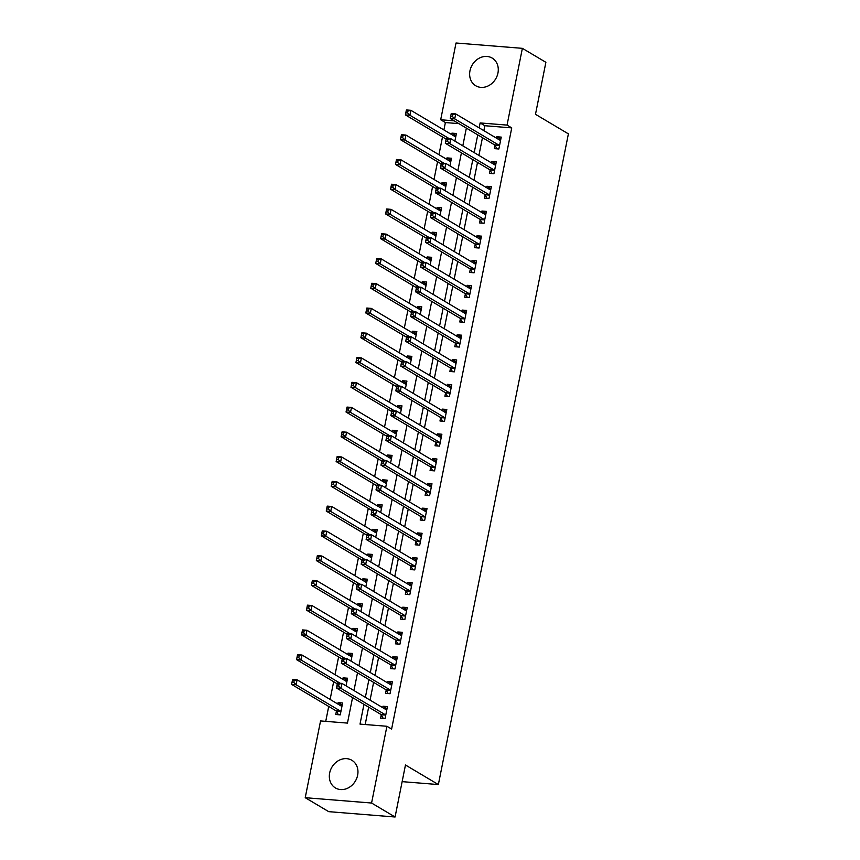<?xml version="1.0" encoding="UTF-8"?>
<svg xmlns="http://www.w3.org/2000/svg" width="860" height="860" viewBox="0 0 860 860"><rect width="100%" height="100%" fill="white"/><g stroke="black" fill="none" stroke-linecap="round" stroke-linejoin="round"><path stroke-width="1.29" d="M497.951 73.035A16.093 13.642 120.7 0 1 475.731 85.753A16.093 13.642 120.7 0 1 469.969 70.789A16.093 13.642 120.7 0 1 492.178 58.082A16.093 13.642 120.7 0 1 497.951 73.035M357.631 775.236A16.093 13.642 120.7 0 1 335.421 787.943A16.093 13.642 120.7 0 1 329.66 772.989A16.093 13.642 120.7 0 1 351.869 760.283A16.093 13.642 120.7 0 1 357.631 775.236M458.864 123.636L445.383 122.55L440.685 119.755L456.026 43L522.375 48.343L545.885 62.307L535.49 114.305L568.395 133.859L438.363 784.567L405.469 765.002L395.073 817L328.724 811.657L305.225 797.693L320.554 720.938L347.462 723.099L352.557 697.578M445.383 122.55L443.91 129.946M442.502 136.955L438.955 154.703M437.557 161.723L434.01 179.471M432.612 186.48L429.065 204.228M427.667 211.237L424.12 228.986M422.712 236.005L419.164 253.754M417.767 260.763L414.219 278.511M412.821 285.52L409.274 303.268M407.877 310.277L404.329 328.025M402.921 335.045L399.373 352.793M397.976 359.802L394.428 377.551M393.031 384.56L389.483 402.308M388.086 409.317L384.538 427.065M383.13 434.085L379.593 451.833M378.185 458.842L374.637 476.59M373.24 483.599L369.692 501.348M368.295 508.367L364.748 526.116M363.339 533.125L359.802 550.873M358.394 557.882L354.847 575.63M353.449 582.639L349.902 600.387M348.504 607.407L344.957 625.155M343.559 632.164L340.012 649.913M338.603 656.922L335.056 674.67M333.659 681.69L330.111 699.427M328.713 706.447L325.736 721.346M336.4 711.284L335.755 714.509L340.238 714.875L342.613 702.986L338.13 702.631L337.851 704.028M346.042 685.85L347.558 678.228L343.075 677.863L342.796 679.271M350.988 661.093L352.514 653.471L348.02 653.105L347.741 654.514M355.933 636.336L357.459 628.703L352.976 628.348L352.697 629.757M360.877 611.567L362.404 603.946L357.921 603.58L357.642 604.988M365.822 586.81L367.349 579.188L362.866 578.823L362.587 580.231M370.778 562.053L372.294 554.42L367.811 554.066L367.532 555.474M375.723 537.296L377.25 529.663L372.767 529.308L372.488 530.706M380.668 512.528L382.195 504.906L377.712 504.54L377.433 505.949M385.613 487.77L387.14 480.149L382.657 479.783L382.377 481.191M390.569 463.013L392.085 455.381L387.602 455.026L387.322 456.434M395.514 438.245L397.04 430.623L392.558 430.258L392.267 431.666M400.459 413.488L401.986 405.866L397.503 405.501L397.223 406.909M405.404 388.731L406.93 381.098L402.448 380.743L402.168 382.152M410.36 363.973L411.875 356.341L407.393 355.986L407.113 357.384M415.305 339.206L416.831 331.584L412.348 331.218L412.058 332.627M420.25 314.448L421.776 306.827L417.293 306.461L417.014 307.869M425.195 289.691L426.721 282.058L422.238 281.704L421.959 283.112M430.15 264.923L431.666 257.301L427.183 256.947L426.904 258.344M435.096 240.166L436.622 232.544L432.139 232.178L431.849 233.587M440.04 215.408L441.567 207.787L437.084 207.421L436.805 208.829M444.986 190.651L446.512 183.019L442.029 182.664L441.75 184.072M449.941 165.883L451.457 158.261L446.974 157.896L446.695 159.304M454.886 141.126L456.413 133.504L451.93 133.139L451.64 134.547M363.963 704.351L360.017 724.109L386.914 726.27L391.612 729.065L511.743 127.893L484.836 125.721L483.858 130.645M482.46 137.665L478.912 155.413M477.504 162.422L473.957 180.17M472.559 187.179L469.012 204.927M467.614 211.947L464.067 229.695M462.669 236.704L459.122 254.452M457.713 261.462L454.166 279.21M452.768 286.219L449.221 303.967M447.823 310.987L444.276 328.735M442.878 335.744L439.331 353.492M437.923 360.501L434.386 378.25M432.978 385.258L429.43 403.007M428.033 410.026L424.485 427.775M423.088 434.784L419.54 452.532M418.132 459.541L414.595 477.289M413.187 484.309L409.639 502.057M408.242 509.066L404.694 526.814M403.297 533.823L399.75 551.572M398.341 558.581L394.804 576.329M393.396 583.349L389.849 601.097M388.451 608.106L384.904 625.854M383.506 632.863L379.959 650.611M378.561 657.631L375.014 675.38M373.606 682.388L370.058 700.137M368.66 707.146L365.188 724.529M381.238 714.896L380.593 718.121L385.076 718.476L387.452 706.597L382.969 706.232L382.689 707.64M386.183 690.139L385.538 693.353L390.021 693.719L392.396 681.829L387.914 681.475L387.634 682.883M391.128 665.371L390.483 668.596L394.966 668.962L397.341 657.072L392.859 656.707L392.579 658.115M396.073 640.614L395.439 643.839L399.921 644.194L402.297 632.315L397.815 631.949L397.524 633.358M401.029 615.857L400.384 619.071L404.866 619.437L407.242 607.547L402.76 607.192L402.48 608.601M405.974 591.089L405.329 594.314L409.812 594.679L412.187 582.79L407.704 582.435L407.425 583.832M410.919 566.332L410.274 569.557L414.756 569.911L417.132 558.033L412.649 557.667L412.37 559.075M415.864 541.574L415.229 544.799L419.712 545.154L422.088 533.275L417.594 532.91L417.315 534.318M420.819 516.817L420.175 520.031L424.657 520.397L427.033 508.507L422.55 508.152L422.271 509.561M425.764 492.049L425.119 495.274L429.602 495.639L431.978 483.75L427.495 483.395L427.216 484.793M430.709 467.292L430.065 470.517L434.547 470.871L436.923 458.993L432.44 458.627L432.161 460.035M435.654 442.535L435.02 445.76L439.503 446.114L441.879 434.236L437.385 433.87L437.106 435.278M440.61 417.777L439.965 420.991L444.448 421.357L446.824 409.467L442.341 409.113L442.062 410.521M445.555 393.009L444.91 396.234L449.393 396.6L451.769 384.71L447.286 384.345L447.006 385.753M450.5 368.252L449.855 371.477L454.338 371.832L456.714 359.953L452.231 359.587L451.952 360.996M455.445 343.495L454.8 346.709L459.294 347.075L461.659 335.185L457.176 334.83L456.896 336.238M460.401 318.727L459.756 321.952L464.239 322.317L466.614 310.428L462.132 310.073L461.841 311.471M465.346 293.969L464.701 297.194L469.184 297.549L471.56 285.671L467.077 285.305L466.797 286.713M470.291 269.212L469.646 272.437L474.129 272.792L476.504 260.913L472.022 260.548L471.742 261.956M475.236 244.455L474.591 247.669L479.084 248.035L481.45 236.145L476.967 235.79L476.687 237.199M480.192 219.687L479.547 222.912L484.029 223.277L486.405 211.388L481.923 211.023L481.632 212.431M485.137 194.93L484.492 198.155L488.974 198.509L491.35 186.631L486.867 186.265L486.588 187.674M490.082 170.173L489.437 173.387L493.919 173.752L496.295 161.863L491.812 161.508L491.533 162.916M495.027 145.404L494.382 148.629L498.864 148.995L501.24 137.106L496.757 136.751L496.478 138.148M402.147 781.643L438.363 784.567M395.073 817L371.574 803.025L305.225 797.693M522.375 48.343L507.045 125.098L480.138 122.926L479.16 127.85M511.743 127.893L507.045 125.098M386.914 726.27L371.574 803.025M477.752 134.869L474.204 152.618M472.806 159.627L469.259 177.375M467.862 184.384L464.314 202.132M462.916 209.152L459.369 226.9M457.961 233.909L454.424 251.657M453.016 258.666L449.468 276.415M448.071 283.424L444.523 301.172M443.126 308.192L439.578 325.94M438.17 332.949L434.633 350.697M433.225 357.706L429.677 375.454M428.28 382.474L424.733 400.222M423.335 407.231L419.787 424.98M418.379 431.989L414.842 449.737M413.434 456.746L409.887 474.494M408.489 481.514L404.942 499.262M403.544 506.271L399.997 524.019M398.599 531.029L395.052 548.777M393.644 555.786L390.096 573.534M388.698 580.554L385.151 598.302M383.754 605.311L380.206 623.059M378.808 630.068L375.261 647.817M373.853 654.836L370.305 672.584M368.908 679.593L365.36 697.342M454.166 120.841L440.685 119.755M353.965 690.558L357.502 672.81M358.91 665.801L362.458 648.053M363.855 641.044L367.403 623.296M368.8 616.287L372.348 598.538M373.756 591.519L377.293 573.77M378.701 566.761L382.248 549.013M383.646 542.004L387.193 524.256M388.591 517.236L392.138 499.488M393.536 492.479L397.083 474.731M398.492 467.722L402.039 449.973M403.437 442.964L406.984 425.216M408.382 418.196L411.929 400.448M413.327 393.439L416.874 375.691M418.283 368.682L421.83 350.934M423.227 343.914L426.775 326.166M428.173 319.157L431.72 301.409M433.117 294.399L436.665 276.651M438.073 269.642L441.621 251.894M443.018 244.874L446.566 227.126M447.963 220.117L451.511 202.369M452.908 195.36L456.456 177.611M457.864 170.602L461.411 152.854M462.809 145.834L466.356 128.086M484.836 125.721L480.138 122.926M387.043 708.651L382.969 706.232M342.205 705.049L338.13 702.631M455.993 135.557L451.93 133.139M451.048 160.325L446.974 157.896M446.103 185.083L442.029 182.664M441.159 209.84L437.084 207.421M436.203 234.597L432.139 232.178M431.258 259.365L427.183 256.947M426.313 284.123L422.238 281.704M421.368 308.88L417.293 306.461M416.412 333.648L412.348 331.218M411.467 358.405L407.393 355.986M406.522 383.162L402.448 380.743M401.577 407.919L397.503 405.501M396.621 432.688L392.558 430.258M391.676 457.445L387.602 455.026M386.731 482.202L382.657 479.783M381.786 506.959L377.712 504.54M376.831 531.727L372.767 529.308M371.885 556.484L367.811 554.066M366.94 581.242L362.866 578.823M361.995 606.01L357.921 603.58M357.04 630.767L352.976 628.348M352.095 655.524L348.02 653.105M347.15 680.282L343.075 677.863M391.988 683.893L387.914 681.475M396.933 659.136L392.859 656.707M401.878 634.368L397.815 631.949M406.834 609.611L402.76 607.192M411.779 584.854L407.704 582.435M416.724 560.096L412.649 557.667M421.669 535.328L417.594 532.91M426.614 510.571L422.55 508.152M431.569 485.814L427.495 483.395M436.514 461.046L432.44 458.627M441.459 436.289L437.385 433.87M446.404 411.531L442.341 409.113M451.36 386.774L447.286 384.345M456.305 362.006L452.231 359.587M461.25 337.249L457.176 334.83M466.195 312.492L462.132 310.073M471.151 287.724L467.077 285.305M476.096 262.966L472.022 260.548M481.041 238.209L476.967 235.79M485.986 213.452L481.923 211.023M490.942 188.684L486.867 186.265M495.887 163.927L491.812 161.508M500.832 139.169L496.757 136.751M384.829 708.909L386.989 708.919M337.26 683.915L336.862 685.893L338.657 686.033L339.055 684.055L337.26 683.915L337.432 683.044L341.914 683.399L386.29 709.779A2.064 1.01 94.6 0 0 386.516 709.855A2.064 1.01 94.6 0 0 386.667 709.844L386.806 709.812M339.055 684.055L341.914 683.399L340.925 688.355L336.443 688L380.819 714.37A2.064 1.01 94.6 0 1 381.141 714.725L383.216 718.326M385.721 715.251L385.624 715.079A2.064 1.01 94.6 0 0 385.301 714.735L340.925 688.355L338.657 686.033M336.862 685.893L336.443 688M342.151 705.308L339.99 705.308M341.968 706.211L341.829 706.243A2.064 1.01 -85.4 0 1 341.678 706.254A2.064 1.01 -85.4 0 1 341.452 706.178L297.087 679.798L296.098 684.754L291.604 684.388L335.981 710.768A2.064 1.01 -85.4 0 1 336.303 711.112L338.378 714.725M293.819 682.432L294.217 680.453L292.421 680.303L292.035 682.281L293.819 682.432L296.098 684.754L340.463 711.123A2.064 1.01 -85.4 0 1 340.786 711.478L340.882 711.65M292.421 680.303L292.604 679.432L297.087 679.798L294.217 680.453M291.604 684.388L292.035 682.281M389.773 684.151L391.934 684.151M342.205 659.147L341.818 661.136L343.602 661.275L344 659.297L342.205 659.147L342.387 658.287L346.87 658.642L391.236 685.022A2.064 1.01 94.6 0 0 391.461 685.097A2.064 1.01 94.6 0 0 391.612 685.087L391.752 685.054M344 659.297L346.87 658.642L345.881 663.597L341.398 663.232L385.764 689.612A2.064 1.01 94.6 0 1 386.086 689.967L388.161 693.568M390.666 690.494L390.569 690.322A2.064 1.01 94.6 0 0 390.246 689.967L345.881 663.597L343.602 661.275M341.818 661.136L341.398 663.232M394.719 659.394L396.879 659.394M347.16 634.39L346.763 636.368L348.558 636.518L348.945 634.529L347.16 634.39L347.332 633.519L351.815 633.884L396.18 660.254A2.064 1.01 94.6 0 0 396.417 660.34A2.064 1.01 94.6 0 0 396.557 660.329L396.696 660.297M348.945 634.529L351.815 633.884L350.826 638.84L346.344 638.475L390.709 664.855A2.064 1.01 94.6 0 1 391.031 665.199L393.106 668.811M395.611 665.737L395.514 665.565A2.064 1.01 94.6 0 0 395.191 665.21L350.826 638.84L348.558 636.518M346.763 636.368L346.344 638.475M399.674 634.626L401.824 634.637M352.106 609.633L351.708 611.611L353.503 611.75L353.901 609.772L352.106 609.633L352.277 608.762L356.76 609.127L401.125 635.497A2.064 1.01 94.6 0 0 401.362 635.572A2.064 1.01 94.6 0 0 401.512 635.562L401.652 635.529M353.901 609.772L356.76 609.127L355.771 614.072L351.288 613.717L395.654 640.087A2.064 1.01 94.6 0 1 395.976 640.442L398.051 644.043M400.566 640.979L400.459 640.808A2.064 1.01 94.6 0 0 400.137 640.453L355.771 614.072L353.503 611.75M351.708 611.611L351.288 613.717M347.096 680.55L344.935 680.539M346.913 681.453L346.773 681.475A2.064 1.01 -85.4 0 1 346.634 681.486A2.064 1.01 -85.4 0 1 346.397 681.41L302.032 655.04L301.043 659.986L296.56 659.631L337.281 683.84M298.775 657.663L299.162 655.686L297.377 655.546L296.979 657.524L298.775 657.663L301.043 659.986L340.194 683.27M297.377 655.546L297.549 654.675L302.032 655.04L299.162 655.686M296.56 659.631L296.979 657.524M352.041 655.782L349.891 655.782M351.869 656.685L351.729 656.717A2.064 1.01 -85.4 0 1 351.579 656.728A2.064 1.01 -85.4 0 1 351.342 656.653L306.977 630.272L305.988 635.228L301.505 634.874L342.226 659.072M303.72 632.906L304.117 630.928L302.322 630.788L301.925 632.766L303.72 632.906L305.988 635.228L345.139 658.502M302.322 630.788L302.494 629.918L306.977 630.272L304.117 630.928M301.505 634.874L301.925 632.766M356.997 631.025L354.836 631.025M356.814 631.928L356.674 631.96A2.064 1.01 -85.4 0 1 356.524 631.971A2.064 1.01 -85.4 0 1 356.298 631.896L311.922 605.515L310.933 610.471L306.45 610.105L347.171 634.314M308.665 608.149L309.062 606.171L307.267 606.02L306.869 608.009L308.665 608.149L310.933 610.471L350.095 633.745M307.267 606.02L307.439 605.161L311.922 605.515L309.062 606.171M306.45 610.105L306.869 608.009M404.619 609.869L406.78 609.869M357.05 584.864L356.653 586.853L358.448 586.993L358.846 585.015L357.05 584.864L357.223 584.005L361.705 584.359L406.081 610.74A2.064 1.01 94.6 0 0 406.307 610.815A2.064 1.01 94.6 0 0 406.457 610.804L406.597 610.772M358.846 585.015L361.705 584.359L360.716 589.315L356.233 588.949L400.61 615.33A2.064 1.01 94.6 0 1 400.932 615.685L403.007 619.286M405.512 616.212L405.415 616.039A2.064 1.01 94.6 0 0 405.092 615.696L360.716 589.315L358.448 586.993M356.653 586.853L356.233 588.949M361.942 606.268L359.781 606.268M361.759 607.171L361.619 607.203A2.064 1.01 -85.4 0 1 361.469 607.203A2.064 1.01 -85.4 0 1 361.243 607.128L316.878 580.758L315.889 585.703L311.395 585.348L352.116 609.557M313.61 583.392L314.007 581.403L312.212 581.263L311.825 583.241L313.61 583.392L315.889 585.703L355.04 608.987M312.212 581.263L312.384 580.392L316.878 580.758L314.007 581.403M311.395 585.348L311.825 583.241M409.564 585.112L411.725 585.112M361.995 560.107L361.608 562.085L363.393 562.236L363.791 560.258L361.995 560.107L362.178 559.247L366.661 559.602L411.026 585.982A2.064 1.01 94.6 0 0 411.252 586.058A2.064 1.01 94.6 0 0 411.402 586.047L411.542 586.015M363.791 560.258L366.661 559.602L365.672 564.558L361.178 564.192L405.554 590.573A2.064 1.01 94.6 0 1 405.877 590.917L407.952 594.529M410.456 591.454L410.36 591.282A2.064 1.01 94.6 0 0 410.037 590.928L365.672 564.558L363.393 562.236M361.608 562.085L361.178 564.192M414.509 560.354L416.67 560.354M366.951 535.35L366.553 537.328L368.349 537.479L368.736 535.49L366.951 535.35L367.123 534.479L371.606 534.845L415.971 561.214A2.064 1.01 94.6 0 0 416.208 561.29A2.064 1.01 94.6 0 0 416.347 561.279L416.487 561.258M368.736 535.49L371.606 534.845L370.617 539.79L366.134 539.435L410.5 565.805A2.064 1.01 94.6 0 1 410.822 566.159L412.897 569.771M415.401 566.697L415.305 566.525A2.064 1.01 94.6 0 0 414.982 566.17L370.617 539.79L368.349 537.479M366.553 537.328L366.134 539.435M419.465 535.587L421.615 535.597M371.896 510.593L371.498 512.571L373.294 512.711L373.691 510.733L371.896 510.593L372.068 509.722L376.551 510.087L420.916 536.457A2.064 1.01 94.6 0 0 421.153 536.533A2.064 1.01 94.6 0 0 421.303 536.522L421.443 536.49M373.691 510.733L376.551 510.087L375.562 515.033L371.079 514.678L415.444 541.048A2.064 1.01 94.6 0 1 415.767 541.402L417.842 545.004M420.357 541.929L420.25 541.757A2.064 1.01 94.6 0 0 419.927 541.413L375.562 515.033L373.294 512.711M371.498 512.571L371.079 514.678M424.41 510.829L426.571 510.829M376.841 485.825L376.443 487.813L378.239 487.953L378.637 485.975L376.841 485.825L377.013 484.965L381.496 485.319L425.872 511.7A2.064 1.01 94.6 0 0 426.098 511.775A2.064 1.01 94.6 0 0 426.248 511.764L426.388 511.732M378.637 485.975L381.496 485.319L380.507 490.275L376.024 489.91L420.389 516.29A2.064 1.01 94.6 0 1 420.712 516.645L422.798 520.246M425.302 517.172L425.206 517A2.064 1.01 94.6 0 0 424.883 516.645L380.507 490.275L378.239 487.953M376.443 487.813L376.024 489.91M429.355 486.072L431.516 486.072M381.786 461.067L381.399 463.046L383.184 463.196L383.581 461.218L381.786 461.067L381.958 460.197L386.452 460.562L430.817 486.943A2.064 1.01 94.6 0 0 431.043 487.018A2.064 1.01 94.6 0 0 431.193 487.007L431.333 486.975M383.581 461.218L386.452 460.562L385.463 465.518L380.969 465.152L425.345 491.533A2.064 1.01 94.6 0 1 425.668 491.877L427.742 495.489M430.247 492.414L430.15 492.242A2.064 1.01 94.6 0 0 429.828 491.888L385.463 465.518L383.184 463.196M381.399 463.046L380.969 465.152M366.887 581.51L364.726 581.5M366.704 582.403L366.564 582.435A2.064 1.01 -85.4 0 1 366.425 582.446A2.064 1.01 -85.4 0 1 366.188 582.37L321.823 556.001L320.834 560.946L316.351 560.591L357.072 584.789M318.565 558.624L318.952 556.646L317.168 556.506L316.77 558.484L318.565 558.624L320.834 560.946L359.985 584.22M317.168 556.506L317.34 555.635L321.823 556.001L318.952 556.646M316.351 560.591L316.77 558.484M371.832 556.742L369.671 556.742M371.66 557.645L371.52 557.678A2.064 1.01 -85.4 0 1 371.369 557.688A2.064 1.01 -85.4 0 1 371.133 557.613L326.768 531.233L325.779 536.188L321.296 535.823L362.017 560.032M323.51 533.866L323.908 531.888L322.113 531.738L321.715 533.727L323.51 533.866L325.779 536.188L364.93 559.462M322.113 531.738L322.285 530.878L326.768 531.233L323.908 531.888M321.296 535.823L321.715 533.727M376.787 531.985L374.627 531.985M376.605 532.888L376.465 532.92A2.064 1.01 -85.4 0 1 376.315 532.931A2.064 1.01 -85.4 0 1 376.089 532.856L331.713 506.475L330.724 511.431L326.241 511.066L366.962 535.275M328.456 509.109L328.853 507.131L327.058 506.981L326.66 508.959L328.456 509.109L330.724 511.431L369.875 534.705M327.058 506.981L327.23 506.11L331.713 506.475L328.853 507.131M326.241 511.066L326.66 508.959M381.733 507.228L379.572 507.228M381.55 508.131L381.41 508.152A2.064 1.01 -85.4 0 1 381.26 508.163A2.064 1.01 -85.4 0 1 381.034 508.088L336.668 481.718L335.669 486.663L331.186 486.308L371.907 510.517M333.4 484.352L333.798 482.363L332.003 482.223L331.605 484.202L333.4 484.352L335.669 486.663L374.831 509.948M332.003 482.223L332.175 481.353L336.668 481.718L333.798 482.363M331.186 486.308L331.605 484.202M386.677 482.471L384.517 482.46M386.495 483.363L386.355 483.395A2.064 1.01 -85.4 0 1 386.204 483.406A2.064 1.01 -85.4 0 1 385.979 483.331L341.613 456.95L340.625 461.906L336.142 461.551L376.852 485.75M338.356 459.584L338.743 457.606L336.959 457.466L336.561 459.444L338.356 459.584L340.625 461.906L379.776 485.18M336.959 457.466L337.131 456.596L341.613 456.95L338.743 457.606M336.142 461.551L336.561 459.444M434.3 461.304L436.461 461.315M386.742 436.31L386.344 438.288L388.139 438.428L388.526 436.45L386.742 436.31L386.914 435.44L391.397 435.805L435.762 462.175A2.064 1.01 94.6 0 0 435.998 462.25A2.064 1.01 94.6 0 0 436.138 462.239L436.278 462.218M388.526 436.45L391.397 435.805L390.408 440.75L385.925 440.395L430.29 466.765A2.064 1.01 94.6 0 1 430.613 467.12L432.688 470.721M435.192 467.657L435.096 467.485A2.064 1.01 94.6 0 0 434.773 467.13L390.408 440.75L388.139 438.428M386.344 438.288L385.925 440.395M391.623 457.703L389.462 457.703M391.45 458.606L391.311 458.638A2.064 1.01 -85.4 0 1 391.16 458.649A2.064 1.01 -85.4 0 1 390.924 458.573L346.558 432.193L345.569 437.149L341.087 436.783L381.808 460.992M343.301 434.827L343.699 432.849L341.904 432.698L341.506 434.687L343.301 434.827L345.569 437.149L384.721 460.423M341.904 432.698L342.076 431.838L346.558 432.193L343.699 432.849M341.087 436.783L341.506 434.687M439.245 436.547L441.406 436.558M391.687 411.553L391.289 413.531L393.084 413.671L393.482 411.693L391.687 411.553L391.859 410.682L396.342 411.037L440.707 437.417A2.064 1.01 94.6 0 0 440.943 437.493A2.064 1.01 94.6 0 0 441.094 437.482L441.234 437.45M393.482 411.693L396.342 411.037L395.353 415.993L390.87 415.638L435.235 442.008A2.064 1.01 94.6 0 1 435.558 442.362L437.632 445.964M440.137 442.889L440.04 442.717A2.064 1.01 94.6 0 0 439.718 442.373L395.353 415.993L393.084 413.671M391.289 413.531L390.87 415.638M396.578 432.945L394.417 432.945M396.395 433.848L396.256 433.881A2.064 1.01 -85.4 0 1 396.105 433.892A2.064 1.01 -85.4 0 1 395.879 433.805L351.504 407.436L350.514 412.392L346.032 412.026L386.753 436.235M348.246 410.069L348.644 408.081L346.849 407.941L346.451 409.919L348.246 410.069L350.514 412.392L389.666 435.665M346.849 407.941L347.021 407.07L351.504 407.436L348.644 408.081M346.032 412.026L346.451 409.919M444.201 411.789L446.362 411.789M396.632 386.785L396.234 388.774L398.029 388.913L398.427 386.935L396.632 386.785L396.804 385.925L401.287 386.28L445.663 412.66A2.064 1.01 94.6 0 0 445.888 412.736A2.064 1.01 94.6 0 0 446.039 412.725L446.179 412.692M398.427 386.935L401.287 386.28L400.298 391.236L395.815 390.87L440.18 417.25A2.064 1.01 94.6 0 1 440.503 417.605L442.588 421.206M445.093 418.132L444.996 417.96A2.064 1.01 94.6 0 0 444.674 417.605L400.298 391.236L398.029 388.913M396.234 388.774L395.815 390.87M401.523 408.188L399.363 408.177M401.34 409.081L401.201 409.113A2.064 1.01 -85.4 0 1 401.05 409.123A2.064 1.01 -85.4 0 1 400.825 409.048L356.448 382.678L355.459 387.623L350.977 387.269L391.698 411.478M353.191 385.301L353.589 383.323L351.794 383.184L351.396 385.162L353.191 385.301L355.459 387.623L394.622 410.908M351.794 383.184L351.966 382.313L356.448 382.678L353.589 383.323M350.977 387.269L351.396 385.162M449.146 387.032L451.306 387.032M401.577 362.028L401.179 364.006L402.974 364.156L403.372 362.167L401.577 362.028L401.749 361.157L406.242 361.522L450.608 387.892A2.064 1.01 94.6 0 0 450.833 387.967A2.064 1.01 94.6 0 0 450.984 387.967L451.124 387.935M403.372 362.167L406.242 361.522L405.243 366.478L400.76 366.113L445.136 392.493A2.064 1.01 94.6 0 1 445.458 392.837L447.533 396.449M450.038 393.375L449.941 393.203A2.064 1.01 94.6 0 0 449.619 392.848L405.243 366.478L402.974 364.156M401.179 364.006L400.76 366.113M406.468 383.42L404.308 383.42M406.285 384.323L406.146 384.356A2.064 1.01 -85.4 0 1 405.995 384.366A2.064 1.01 -85.4 0 1 405.769 384.291L361.404 357.91L360.415 362.866L355.933 362.501L396.643 386.71M358.147 360.544L358.534 358.566L356.739 358.416L356.352 360.404L358.147 360.544L360.415 362.866L399.567 386.14M356.739 358.416L356.921 357.556L361.404 357.91L358.534 358.566M355.933 362.501L356.352 360.404M454.091 362.264L456.252 362.275M406.533 337.27L406.135 339.248L407.93 339.388L408.317 337.41L406.533 337.27L406.705 336.4L411.188 336.765L455.553 363.135A2.064 1.01 94.6 0 0 455.779 363.21A2.064 1.01 94.6 0 0 455.929 363.2L456.069 363.167M408.317 337.41L411.188 336.765L410.198 341.71L405.716 341.356L450.081 367.725A2.064 1.01 94.6 0 1 450.404 368.08L452.478 371.681M454.983 368.617L454.886 368.445A2.064 1.01 94.6 0 0 454.564 368.091L410.198 341.71L407.93 339.388M406.135 339.248L405.716 341.356M411.413 358.663L409.252 358.663M411.241 359.566L411.101 359.598A2.064 1.01 -85.4 0 1 410.951 359.609A2.064 1.01 -85.4 0 1 410.714 359.534L366.349 333.153L365.36 338.109L360.877 337.743L401.598 361.952M363.092 335.787L363.49 333.809L361.694 333.659L361.297 335.637L363.092 335.787L365.36 338.109L404.512 361.383M361.694 333.659L361.866 332.798L366.349 333.153L363.49 333.809M360.877 337.743L361.297 335.637M459.036 337.507L461.196 337.507M411.478 312.502L411.08 314.491L412.875 314.631L413.273 312.653L411.478 312.502L411.65 311.642L416.132 311.997L460.498 338.378A2.064 1.01 94.6 0 0 460.734 338.453A2.064 1.01 94.6 0 0 460.885 338.442L461.024 338.41M413.273 312.653L416.132 311.997L415.144 316.953L410.661 316.587L455.026 342.968A2.064 1.01 94.6 0 1 455.348 343.323L457.423 346.924M459.928 343.849L459.831 343.677A2.064 1.01 94.6 0 0 459.509 343.333L415.144 316.953L412.875 314.631M411.08 314.491L410.661 316.587M416.358 333.906L414.208 333.906M416.186 334.809L416.046 334.83A2.064 1.01 -85.4 0 1 415.896 334.841A2.064 1.01 -85.4 0 1 415.67 334.766L371.294 308.396L370.305 313.341L365.822 312.986L406.543 337.195M368.037 311.03L368.435 309.041L366.639 308.901L366.242 310.879L368.037 311.03L370.305 313.341L409.457 336.625M366.639 308.901L366.812 308.031L371.294 308.396L368.435 309.041M365.822 312.986L366.242 310.879M463.991 312.75L466.152 312.75M416.423 287.745L416.025 289.723L417.82 289.874L418.218 287.896L416.423 287.745L416.595 286.875L421.077 287.24L465.454 313.62A2.064 1.01 94.6 0 0 465.679 313.696A2.064 1.01 94.6 0 0 465.83 313.685L465.969 313.653M418.218 287.896L421.077 287.24L420.088 292.196L415.606 291.83L459.971 318.211A2.064 1.01 94.6 0 1 460.293 318.555L462.368 322.167M464.884 319.092L464.776 318.92A2.064 1.01 94.6 0 0 464.464 318.565L420.088 292.196L417.82 289.874M416.025 289.723L415.606 291.83M468.937 287.992L471.097 287.992M421.368 262.988L420.97 264.966L422.765 265.116L423.163 263.128L421.368 262.988L421.54 262.117L426.022 262.483L470.398 288.852A2.064 1.01 94.6 0 0 470.624 288.928A2.064 1.01 94.6 0 0 470.775 288.917L470.914 288.895M423.163 263.128L426.022 262.483L425.034 267.428L420.551 267.073L464.927 293.443A2.064 1.01 94.6 0 1 465.249 293.798L467.324 297.399M469.829 294.335L469.732 294.163A2.064 1.01 94.6 0 0 469.409 293.808L425.034 267.428L422.765 265.116M420.97 264.966L420.551 267.073M473.881 263.224L476.042 263.235M426.313 238.231L425.926 240.209L427.721 240.349L428.108 238.37L426.313 238.231L426.495 237.36L430.978 237.715L475.344 264.095A2.064 1.01 94.6 0 0 475.569 264.171A2.064 1.01 94.6 0 0 475.72 264.16L475.86 264.127M428.108 238.37L430.978 237.715L429.989 242.671L425.506 242.316L469.872 268.685A2.064 1.01 94.6 0 1 470.194 269.04L472.269 272.642M474.774 269.567L474.677 269.395A2.064 1.01 94.6 0 0 474.354 269.051L429.989 242.671L427.721 240.349M425.926 240.209L425.506 242.316M478.827 238.467L480.987 238.467M431.269 213.463L430.871 215.451L432.666 215.591L433.064 213.613L431.269 213.463L431.44 212.603L435.923 212.957L480.288 239.338A2.064 1.01 94.6 0 0 480.525 239.413A2.064 1.01 94.6 0 0 480.675 239.402L480.815 239.37M433.064 213.613L435.923 212.957L434.934 217.913L430.452 217.548L474.817 243.928A2.064 1.01 94.6 0 1 475.139 244.283L477.214 247.884M479.719 244.81L479.622 244.638A2.064 1.01 94.6 0 0 479.3 244.283L434.934 217.913L432.666 215.591M430.871 215.451L430.452 217.548M483.782 213.71L485.943 213.71M436.213 188.705L435.816 190.683L437.611 190.834L438.009 188.845L436.213 188.705L436.385 187.835L440.868 188.2L485.244 214.57A2.064 1.01 94.6 0 0 485.47 214.656A2.064 1.01 94.6 0 0 485.62 214.645L485.76 214.613M438.009 188.845L440.868 188.2L439.879 193.156L435.396 192.791L479.762 219.171A2.064 1.01 94.6 0 1 480.084 219.515L482.159 223.127M484.674 220.052L484.567 219.88A2.064 1.01 94.6 0 0 484.244 219.526L439.879 193.156L437.611 190.834M435.816 190.683L435.396 192.791M421.314 309.148L419.153 309.138M421.131 310.041L420.991 310.073A2.064 1.01 -85.4 0 1 420.841 310.084A2.064 1.01 -85.4 0 1 420.615 310.008L376.239 283.639L375.25 288.584L370.767 288.229L411.488 312.427M372.982 286.262L373.38 284.284L371.584 284.144L371.187 286.122L372.982 286.262L375.25 288.584L414.412 311.858M371.584 284.144L371.756 283.273L376.239 283.639L373.38 284.284M370.767 288.229L371.187 286.122M426.259 284.38L424.098 284.38M426.076 285.284L425.937 285.316A2.064 1.01 -85.4 0 1 425.786 285.327A2.064 1.01 -85.4 0 1 425.56 285.251L381.195 258.871L380.206 263.826L375.723 263.461L416.433 287.67M377.927 261.505L378.325 259.526L376.529 259.376L376.142 261.365L377.927 261.505L380.206 263.826L419.358 287.1M376.529 259.376L376.712 258.516L381.195 258.871L378.325 259.526M375.723 263.461L376.142 261.365M431.204 259.623L429.043 259.623M431.021 260.526L430.892 260.558A2.064 1.01 -85.4 0 1 430.742 260.569A2.064 1.01 -85.4 0 1 430.505 260.494L386.14 234.113L385.151 239.069L380.668 238.704L421.389 262.913M382.883 236.747L383.281 234.769L381.485 234.619L381.087 236.597L382.883 236.747L385.151 239.069L424.302 262.343M381.485 234.619L381.657 233.748L386.14 234.113L383.281 234.769M380.668 238.704L381.087 236.597M436.149 234.866L433.999 234.855M435.977 235.769L435.837 235.79A2.064 1.01 -85.4 0 1 435.687 235.801A2.064 1.01 -85.4 0 1 435.45 235.726L391.085 209.356L390.096 214.301L385.613 213.947L426.334 238.155M387.828 211.99L388.225 210.001L386.43 209.861L386.033 211.839L387.828 211.99L390.096 214.301L429.248 237.586M386.43 209.861L386.602 208.991L391.085 209.356L388.225 210.001M385.613 213.947L386.033 211.839M441.105 210.109L438.944 210.098M440.922 211.001L440.782 211.033A2.064 1.01 -85.4 0 1 440.632 211.044A2.064 1.01 -85.4 0 1 440.406 210.969L396.03 184.588L395.041 189.544L390.558 189.189L431.279 213.387M392.773 187.222L393.171 185.244L391.375 185.104L390.977 187.082L392.773 187.222L395.041 189.544L434.203 212.818M391.375 185.104L391.547 184.233L396.03 184.588L393.171 185.244M390.558 189.189L390.977 187.082M488.727 188.942L490.888 188.953M441.159 163.948L440.761 165.926L442.556 166.066L442.954 164.088L441.159 163.948L441.331 163.077L445.813 163.443L490.189 189.813A2.064 1.01 94.6 0 0 490.415 189.888A2.064 1.01 94.6 0 0 490.565 189.877L490.705 189.845M442.954 164.088L445.813 163.443L444.824 168.388L440.341 168.033L484.717 194.403A2.064 1.01 94.6 0 1 485.04 194.758L487.115 198.359M489.619 195.295L489.523 195.123A2.064 1.01 94.6 0 0 489.2 194.768L444.824 168.388L442.556 166.066M440.761 165.926L440.341 168.033M446.05 185.341L443.889 185.341M445.867 186.244L445.727 186.276A2.064 1.01 -85.4 0 1 445.577 186.287A2.064 1.01 -85.4 0 1 445.351 186.212L400.986 159.831L399.997 164.787L395.514 164.421L436.224 188.63M397.718 162.465L398.115 160.487L396.32 160.336L395.933 162.325L397.718 162.465L399.997 164.787L439.148 188.06M396.32 160.336L396.503 159.476L400.986 159.831L398.115 160.487M395.514 164.421L395.933 162.325M493.672 164.185L495.833 164.185M446.103 139.18L445.716 141.169L447.501 141.309L447.899 139.331L446.103 139.18L446.286 138.32L450.769 138.675L495.134 165.055A2.064 1.01 94.6 0 0 495.36 165.131A2.064 1.01 94.6 0 0 495.51 165.12L495.65 165.088M447.899 139.331L450.769 138.675L449.78 143.631L445.297 143.265L489.662 169.646A2.064 1.01 94.6 0 1 489.985 170L492.06 173.602M494.565 170.527L494.468 170.355A2.064 1.01 94.6 0 0 494.145 170.011L449.78 143.631L447.501 141.309M445.716 141.169L445.297 143.265M450.995 160.583L448.834 160.583M450.812 161.486L450.672 161.519A2.064 1.01 -85.4 0 1 450.533 161.519A2.064 1.01 -85.4 0 1 450.296 161.444L405.931 135.074L404.942 140.029L400.459 139.664L441.18 163.873M402.673 137.707L403.06 135.719L401.276 135.579L400.878 137.557L402.673 137.707L404.942 140.029L444.093 163.303M401.276 135.579L401.448 134.708L405.931 135.074L403.06 135.719M400.459 139.664L400.878 137.557M498.617 139.427L500.778 139.427M451.059 114.423L450.661 116.401L452.457 116.551L452.854 114.573L451.059 114.423L451.231 113.563L455.714 113.918L500.079 140.298A2.064 1.01 94.6 0 0 500.316 140.374A2.064 1.01 94.6 0 0 500.466 140.363L500.595 140.33M452.854 114.573L455.714 113.918L454.725 118.873L450.242 118.508L494.608 144.888A2.064 1.01 94.6 0 1 494.93 145.232L497.005 148.845M499.51 145.77L499.413 145.598A2.064 1.01 94.6 0 0 499.09 145.243L454.725 118.873L452.457 116.551M450.661 116.401L450.242 118.508M455.94 135.826L453.79 135.815M455.768 136.719L455.628 136.751A2.064 1.01 -85.4 0 1 455.477 136.761A2.064 1.01 -85.4 0 1 455.241 136.686L410.876 110.317L409.887 115.261L405.404 114.907L446.125 139.105M407.618 112.939L408.016 110.962L406.221 110.822L405.823 112.8L407.618 112.939L409.887 115.261L449.038 138.535M406.221 110.822L406.393 109.951L410.876 110.317L408.016 110.962M405.404 114.907L405.823 112.8M385.624 715.079L381.141 714.725M385.301 714.735L380.819 714.37M335.981 710.768L340.463 711.123M336.303 711.112L340.786 711.478M390.569 690.322L386.086 689.967M390.246 689.967L385.764 689.612M395.514 665.565L391.031 665.199M395.191 665.21L390.709 664.855M400.459 640.808L395.976 640.442M400.137 640.453L395.654 640.087M405.415 616.039L400.932 615.685M405.092 615.696L400.61 615.33M410.36 591.282L405.877 590.917M410.037 590.928L405.554 590.573M415.305 566.525L410.822 566.159M414.982 566.17L410.5 565.805M420.25 541.757L415.767 541.402M419.927 541.413L415.444 541.048M425.206 517L420.712 516.645M424.883 516.645L420.389 516.29M430.15 492.242L425.668 491.877M429.828 491.888L425.345 491.533M435.096 467.485L430.613 467.12M434.773 467.13L430.29 466.765M440.04 442.717L435.558 442.362M439.718 442.373L435.235 442.008M444.996 417.96L440.503 417.605M444.674 417.605L440.18 417.25M449.941 393.203L445.458 392.837M449.619 392.848L445.136 392.493M454.886 368.445L450.404 368.08M454.564 368.091L450.081 367.725M459.831 343.677L455.348 343.323M459.509 343.333L455.026 342.968M464.776 318.92L460.293 318.555M464.464 318.565L459.971 318.211M469.732 294.163L465.249 293.798M469.409 293.808L464.927 293.443M474.677 269.395L470.194 269.04M474.354 269.051L469.872 268.685M479.622 244.638L475.139 244.283M479.3 244.283L474.817 243.928M484.567 219.88L480.084 219.515M484.244 219.526L479.762 219.171M489.523 195.123L485.04 194.758M489.2 194.768L484.717 194.403M494.468 170.355L489.985 170M494.145 170.011L489.662 169.646M499.413 145.598L494.93 145.232M499.09 145.243L494.608 144.888"/></g></svg>
